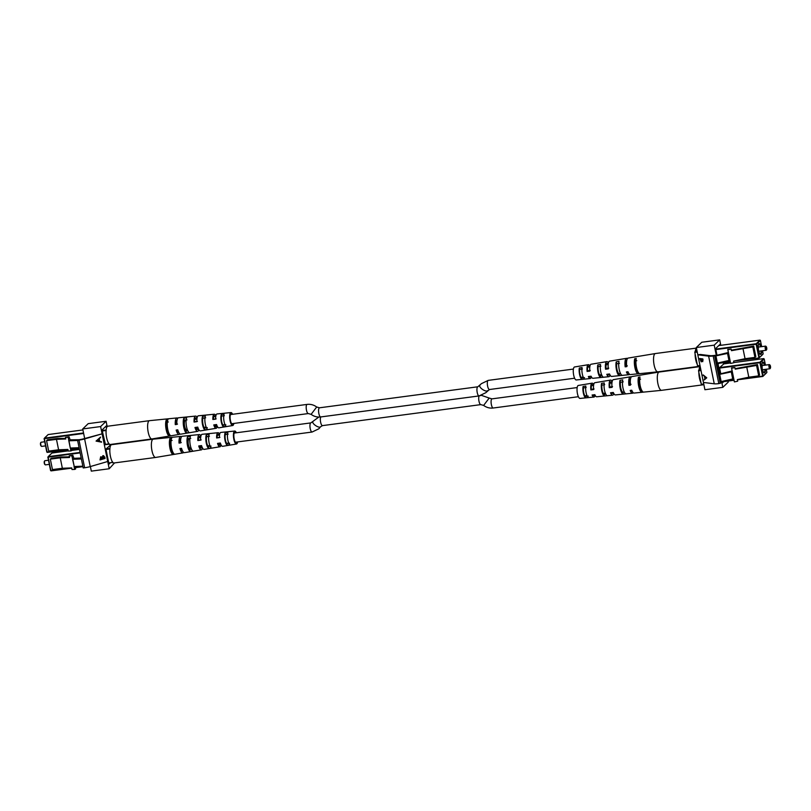 <?xml version="1.0" encoding="UTF-8"?>
<svg xmlns="http://www.w3.org/2000/svg" width="811" height="811" viewBox="0 0 811 811"><rect width="100%" height="100%" fill="white"/><g stroke="black" fill="none" stroke-linecap="round" stroke-linejoin="round"><path stroke-width="1.22" d="M319.483 407.801A4.613 1.409 82.4 0 0 319.189 407.953A4.613 1.409 82.4 0 0 318.774 413.063A4.613 1.409 82.4 0 0 320.7 416.945C317.202 417.351 314.009 416.489 311.12 414.36L316.685 407L319.483 407.801L477.841 386.786A4.613 1.409 82.4 0 0 477.547 386.948A4.613 1.409 82.4 0 0 477.132 392.058A4.613 1.409 82.4 0 0 479.058 395.94A4.613 1.409 82.4 0 0 479.098 395.93L480.73 395.515M191.061 448.098L190.261 448.199A4.613 1.409 -97.6 0 1 188.334 444.316A4.613 1.409 -97.6 0 1 188.76 439.207A4.613 1.409 -97.6 0 1 189.044 439.055L189.855 438.954M186.094 420.463L185.283 420.574A4.613 1.409 82.4 0 0 184.999 420.727A4.613 1.409 82.4 0 0 184.573 425.836A4.613 1.409 82.4 0 0 186.5 429.718L187.3 429.607M320.548 426.738A4.613 1.673 -146.4 0 1 320.507 426.819L322.464 425.623A4.613 1.409 -97.6 0 1 320.619 422.176A4.613 1.409 -97.6 0 1 320.74 416.945L479.017 395.94M769.558 367.069A1.673 0.517 82.4 0 0 770.379 368.184A1.673 0.517 82.4 0 0 770.45 366.197A1.673 0.517 82.4 0 0 769.953 365.031A1.673 0.517 82.4 0 0 769.497 365.447A1.673 0.517 82.4 0 0 769.558 367.069M770.207 368.295A2.098 0.639 -97.6 0 1 770.075 368.63A2.098 0.639 -97.6 0 1 769.882 368.762A2.098 0.639 -97.6 0 1 769.051 367.221A2.098 0.639 -97.6 0 1 769.335 364.605A2.098 0.639 -97.6 0 1 769.548 364.686A2.098 0.639 -97.6 0 1 769.771 364.97M722.348 381.494L733.945 379.953L733.671 378.737M733.945 379.964L734.391 381.9L733.742 378.707L721.161 381.586L719.692 374.347L719.033 374.733M746.678 366.744L748.806 377.196L758.701 375.878L759.583 375.027L757.464 364.575L756.582 365.437L735.222 369.157L734.898 367.545L731.613 368.235L733.742 378.707M735.121 368.67L757.464 364.575M701.464 384.596L703.806 384.282L701.302 384.292L698.565 370.87L700.582 368.437M758.701 375.878L756.582 365.437M734.391 381.9L737.675 381.211L737.351 379.609L748.806 377.196M718.931 374.206L732.1 370.982L731.613 368.235M731.492 367.91L734.898 367.545M732.759 379.142L731.289 371.914L719.692 374.347M721.161 381.586L719.286 374.743M731.289 371.914L732.272 371.468M703.826 384.384A9.225 2.818 -97.6 0 1 703.127 384.809A9.225 2.818 -97.6 0 1 702.214 384.495M700.998 382.833A9.225 2.818 -97.6 0 1 699.68 379.051A9.225 2.818 -97.6 0 1 698.859 372.33M703.127 384.809L661.553 390.324A9.225 2.818 -97.6 0 1 661.523 390.334A9.225 2.818 -97.6 0 1 658.106 384.566A9.225 2.818 -97.6 0 1 658.268 372.675A9.225 2.818 -97.6 0 1 659.1 372.036A9.225 2.818 -97.6 0 1 659.13 372.036L700.197 366.582M630.329 376.821A8.272 2.524 -97.6 0 1 631.171 377.105A8.323 2.545 82.4 0 0 630.502 385.134L628.93 385.316A8.272 2.524 -97.6 0 1 629.579 377.389A8.272 2.524 -97.6 0 1 630.329 376.821L613.38 379.639A7.704 2.352 82.4 0 0 612.69 380.166A7.704 2.352 82.4 0 0 612.052 387.354L609.304 387.688A7.613 2.321 -97.6 0 1 609.933 380.623A7.613 2.321 -97.6 0 1 610.622 380.095L594.858 382.711A7.096 2.169 82.4 0 0 594.22 383.208A7.096 2.169 82.4 0 0 593.611 389.584L590.864 389.919L591.27 389.3A5.495 1.683 -97.6 0 1 591.807 385.043A5.495 1.683 -97.6 0 1 592.304 384.657A5.495 1.683 -97.6 0 1 593.338 385.418M609.304 387.688L609.781 386.979A5.839 1.784 -97.6 0 1 610.338 382.255A5.839 1.784 -97.6 0 1 610.865 381.849A5.839 1.784 -97.6 0 1 611.97 382.67M628.93 385.316L629.478 384.495A6.204 1.896 -97.6 0 1 630.046 379.295A6.204 1.896 -97.6 0 1 630.522 378.879M613.217 392.473A5.839 1.784 -97.6 0 1 612.954 393.031A5.839 1.784 -97.6 0 1 612.406 393.436A5.839 1.784 -97.6 0 1 611.372 392.696M594.493 394.734A5.495 1.683 -97.6 0 1 594.27 395.18A5.495 1.683 -97.6 0 1 593.753 395.565A5.495 1.683 -97.6 0 1 592.821 394.927M659.1 372.036L641.359 374.986A8.637 2.636 -97.6 0 1 641.359 374.986L639.778 375.25A8.586 2.626 82.4 0 0 639.788 375.25A8.586 2.626 82.4 0 0 639.778 375.25L631.901 376.557A8.323 2.545 82.4 0 0 631.151 377.135M624.064 377.865L621.317 378.321M590.864 389.919A7.005 2.139 -97.6 0 1 591.462 383.654A7.005 2.139 -97.6 0 1 592.091 383.177L578.304 385.468A6.539 1.997 82.4 0 0 577.716 385.914A6.539 1.997 82.4 0 0 577.371 393.264A6.539 1.997 82.4 0 0 580.017 398.434L593.936 397.055A7.005 2.139 -97.6 0 1 592.101 395.018L594.848 394.683A7.096 2.169 82.4 0 0 596.724 396.782L612.619 395.19A7.613 2.321 -97.6 0 1 610.551 392.798L613.298 392.463A7.704 2.352 82.4 0 0 615.407 394.916L626.143 393.852A8.059 2.463 -97.6 0 1 623.152 388.804A8.059 2.463 -97.6 0 1 622.747 379.862L619.989 380.318A7.968 2.433 82.4 0 0 620.405 389.148A7.968 2.433 82.4 0 0 623.355 394.126L622.889 392.189L624.267 392.037M592.091 383.177A7.005 2.139 -97.6 0 1 593.693 384.617M610.622 380.095A7.613 2.321 -97.6 0 1 612.204 381.373M613.815 393.548A7.613 2.321 -97.6 0 1 613.349 394.663A7.613 2.321 -97.6 0 1 612.619 395.19M595.102 395.241A7.005 2.139 -97.6 0 1 594.605 396.569A7.005 2.139 -97.6 0 1 593.936 397.055M633.239 392.717A8.272 2.524 -97.6 0 1 632.499 393.213A8.272 2.524 -97.6 0 1 630.177 390.426L631.749 390.233A8.323 2.545 82.4 0 0 634.09 393.061L642.048 392.271A8.586 2.626 82.4 0 0 642.109 392.26L643.701 392.098A8.637 2.636 -97.6 0 1 643.63 392.108A8.637 2.636 -97.6 0 1 640.406 386.604A8.637 2.636 -97.6 0 1 640.021 376.983L638.45 377.247A8.586 2.626 82.4 0 0 638.835 386.806A8.586 2.626 82.4 0 0 642.048 392.271M607.388 395.717A7.451 2.271 -97.6 0 1 604.692 391.054A7.451 2.271 -97.6 0 1 604.286 382.934L601.539 383.39A7.35 2.251 82.4 0 0 601.944 391.389A7.35 2.251 82.4 0 0 604.6 395.991L607.388 395.717M588.634 397.562A6.833 2.088 -97.6 0 1 586.241 393.294A6.833 2.088 -97.6 0 1 585.826 386.016L583.079 386.482A6.741 2.058 82.4 0 0 583.484 393.629A6.741 2.058 82.4 0 0 585.846 397.846L588.634 397.562M632.154 391.176A6.204 1.896 -97.6 0 1 631.1 390.314M700.157 378.676A7.512 2.291 -97.6 0 1 699.711 376.476M629.478 384.495L631.049 384.302M609.781 386.979L612.538 386.624M591.27 389.3L594.027 388.956M640.558 379.193L638.987 379.426A6.387 1.946 82.4 0 0 639.392 386.097A6.387 1.946 82.4 0 0 641.572 390.081L642.109 392.26M623.223 381.829L620.466 382.255A6.042 1.845 82.4 0 0 620.871 388.439A6.042 1.845 82.4 0 0 622.889 392.189M604.702 384.657L601.944 385.083A5.697 1.744 82.4 0 0 602.35 390.78A5.697 1.744 82.4 0 0 604.185 394.298L605.776 394.126M586.181 387.486L583.423 387.911A5.353 1.632 82.4 0 0 585.491 396.407L588.279 396.092M699.001 369.968A9.225 2.818 -97.6 0 1 700.228 366.724M638.45 377.247L638.987 379.426M619.989 380.318L620.466 382.255M601.539 383.39L601.944 385.083M604.185 394.298L604.6 395.991M583.079 386.482L583.423 387.911M585.491 396.407L585.846 397.846M765.797 348.578A1.673 0.517 82.4 0 0 766.618 349.703A1.673 0.517 82.4 0 0 766.689 347.716A1.673 0.517 82.4 0 0 766.192 346.55A1.673 0.517 82.4 0 0 765.736 346.956A1.673 0.517 82.4 0 0 765.797 348.578M766.446 349.815A2.098 0.639 -97.6 0 1 766.314 350.139A2.098 0.639 -97.6 0 1 766.121 350.281A2.098 0.639 -97.6 0 1 765.29 348.74A2.098 0.639 -97.6 0 1 765.574 346.125A2.098 0.639 -97.6 0 1 765.787 346.206A2.098 0.639 -97.6 0 1 766.01 346.49M718.587 363.014L730.184 361.473L729.91 360.246M730.184 361.473L730.63 363.419L729.981 360.216L717.4 363.095L715.931 355.867L715.272 356.252M742.917 348.264L745.045 358.705L754.94 357.398L755.822 356.546L753.703 346.094L752.821 346.946L731.461 350.666L731.137 349.065L727.852 349.754L729.981 360.216M731.36 350.19L753.703 346.094M697.703 366.116L700.045 365.802L697.541 365.802L694.804 352.38L696.821 349.957M754.94 357.398L752.821 346.946M730.63 363.419L733.914 362.73L733.59 361.118L745.045 358.705M715.17 355.715L728.339 352.501L727.852 349.754M728.339 352.501L727.528 353.424L715.931 355.867M727.731 349.419L731.137 349.065M728.998 360.662L727.528 353.424M717.4 363.095L715.525 356.252M700.065 365.903A9.225 2.818 -97.6 0 1 699.366 366.329A9.225 2.818 -97.6 0 1 698.464 366.014M697.237 364.342A9.225 2.818 -97.6 0 1 695.919 360.56A9.225 2.818 -97.6 0 1 695.098 353.839M639.869 373.628A8.637 2.636 -97.6 0 1 636.645 368.123A8.637 2.636 -97.6 0 1 636.26 358.503L634.689 358.766A8.586 2.626 82.4 0 0 635.074 368.316A8.586 2.626 82.4 0 0 638.287 373.78A8.586 2.626 82.4 0 0 638.348 373.78L639.94 373.618A8.637 2.636 -97.6 0 1 639.869 373.628L657.762 371.844A9.225 2.818 -97.6 0 1 657.762 371.844A9.225 2.818 -97.6 0 1 654.345 366.075A9.225 2.818 -97.6 0 1 654.507 354.194A9.225 2.818 -97.6 0 1 655.339 353.555A9.225 2.818 -97.6 0 1 655.369 353.545L696.436 348.101M655.339 353.555L637.598 356.505A8.637 2.636 -97.6 0 1 637.598 356.505L636.017 356.769A8.586 2.626 82.4 0 1 636.027 356.759A8.586 2.626 82.4 0 0 636.027 356.759L628.14 358.077A8.323 2.545 82.4 0 0 627.4 358.644A8.323 2.545 82.4 0 0 626.741 366.643L625.169 366.836A8.272 2.524 -97.6 0 1 625.818 358.908A8.272 2.524 -97.6 0 1 626.568 358.34L609.619 361.148A7.704 2.352 82.4 0 0 608.929 361.686A7.704 2.352 82.4 0 0 608.291 368.873L605.543 369.208A7.613 2.321 -97.6 0 1 606.172 362.132A7.613 2.321 -97.6 0 1 606.861 361.615L591.097 364.23A7.096 2.169 82.4 0 0 590.459 364.717A7.096 2.169 82.4 0 0 589.85 371.093L587.103 371.428L587.509 370.809A5.495 1.683 -97.6 0 1 588.046 366.552A5.495 1.683 -97.6 0 1 588.543 366.177A5.495 1.683 -97.6 0 1 589.577 366.937M605.543 369.208L606.02 368.488A5.839 1.784 -97.6 0 1 606.577 363.774A5.839 1.784 -97.6 0 1 607.104 363.369A5.839 1.784 -97.6 0 1 608.209 364.18M625.169 366.836L625.717 366.014A6.204 1.896 -97.6 0 1 626.285 360.804A6.204 1.896 -97.6 0 1 626.761 360.398M609.456 373.983A5.839 1.784 -97.6 0 1 609.193 374.54A5.839 1.784 -97.6 0 1 608.645 374.946A5.839 1.784 -97.6 0 1 607.611 374.206M590.732 376.243A5.495 1.683 -97.6 0 1 590.509 376.699A5.495 1.683 -97.6 0 1 589.992 377.074A5.495 1.683 -97.6 0 1 589.06 376.446M620.303 359.374L617.556 359.831M587.103 371.428A7.005 2.139 -97.6 0 1 587.701 365.173A7.005 2.139 -97.6 0 1 588.34 364.686L574.543 366.977A6.539 1.997 82.4 0 0 573.955 367.434A6.539 1.997 82.4 0 0 573.61 374.783A6.539 1.997 82.4 0 0 576.266 379.953L590.175 378.565A7.005 2.139 -97.6 0 1 588.34 376.537L591.087 376.203A7.096 2.169 82.4 0 0 592.963 378.291L608.858 376.709A7.613 2.321 -97.6 0 1 606.79 374.307L609.537 373.972A7.704 2.352 82.4 0 0 611.646 376.436L622.392 375.361A8.059 2.463 -97.6 0 1 622.382 375.361A8.059 2.463 -97.6 0 1 619.391 370.313A8.059 2.463 -97.6 0 1 618.986 361.371L616.228 361.828A7.968 2.433 82.4 0 0 616.644 370.657A7.968 2.433 82.4 0 0 619.594 375.645L619.128 373.709L620.506 373.547M588.34 364.686A7.005 2.139 -97.6 0 1 589.932 366.136M606.861 361.615A7.613 2.321 -97.6 0 1 608.443 362.882M626.568 358.34A8.272 2.524 -97.6 0 1 627.41 358.624M610.054 375.067A7.613 2.321 -97.6 0 1 609.588 376.182A7.613 2.321 -97.6 0 1 608.858 376.709M591.351 376.76A7.005 2.139 -97.6 0 1 590.844 378.078A7.005 2.139 -97.6 0 1 590.175 378.565M629.478 374.236A8.272 2.524 -97.6 0 1 628.738 374.733A8.272 2.524 -97.6 0 1 626.416 371.935L627.988 371.752A8.323 2.545 82.4 0 0 630.329 374.57L638.287 373.78M603.627 377.227A7.451 2.271 -97.6 0 1 600.931 372.563A7.451 2.271 -97.6 0 1 600.525 364.453L597.778 364.909A7.35 2.251 82.4 0 0 598.183 372.898A7.35 2.251 82.4 0 0 600.839 377.5L603.627 377.227M584.873 379.082A6.833 2.088 -97.6 0 1 582.48 374.814A6.833 2.088 -97.6 0 1 582.065 367.535L579.318 367.991A6.741 2.058 82.4 0 0 579.723 375.148A6.741 2.058 82.4 0 0 582.085 379.355L584.873 379.082M628.393 372.695A6.204 1.896 -97.6 0 1 627.339 371.823M696.396 360.196A7.512 2.291 -97.6 0 1 695.95 357.986M625.717 366.014L627.288 365.812M606.02 368.488L608.777 368.143M587.509 370.809L590.266 370.465M636.797 360.702L635.226 360.946A6.387 1.946 82.4 0 0 635.631 367.606A6.387 1.946 82.4 0 0 637.811 371.59L638.348 373.78M619.462 363.348L616.705 363.764A6.042 1.845 82.4 0 0 617.11 369.948A6.042 1.845 82.4 0 0 619.128 373.709M600.941 366.177L598.183 366.592A5.697 1.744 82.4 0 0 598.589 372.29A5.697 1.744 82.4 0 0 600.424 375.817L602.015 375.635M582.42 369.005L579.662 369.431A5.353 1.632 82.4 0 0 581.73 377.926L584.518 377.612M695.24 351.477A9.225 2.818 -97.6 0 1 696.467 348.233M634.689 358.766L635.226 360.946M616.228 361.828L616.705 363.764M597.778 364.909L598.183 366.592M600.424 375.817L600.839 377.5M579.318 367.991L579.662 369.431M581.73 377.926L582.085 379.355M699.721 358.543L702.853 358.928L702.64 361.605L701.85 360.895L701.262 361.838L699.721 358.543M702.833 361.594L702.194 360.783M702.123 360.804L701.606 361.726L700.907 361.23M715.089 355.33L720.715 382.974L718.81 383.623A8.384 1.754 168.5 0 1 714.258 383.796L703.431 382.447L697.805 354.802L700.39 354.458L710.051 355.654A6.63 1.389 -11.5 0 0 713.65 355.522L715.089 355.33L713.183 355.978A8.384 1.754 168.5 0 1 708.632 356.151L697.805 354.802L696.325 347.534L701.799 342.242L719.692 339.87L720.797 345.304M706.766 377.814L704.191 379.964L704.911 378.778L704.414 376.355L703.157 374.895L706.766 377.814M696.325 347.534L714.217 345.151L719.692 339.87M724.314 362.578L724.558 363.794M728.075 381.069L728.278 382.062L722.804 387.354L721.608 381.484M703.431 382.447L704.911 389.726L722.804 387.354M720.067 373.881L717.847 363.004M716.306 355.39L714.217 345.151M720.736 373.587L719.539 367.667L723.848 363.886M723.736 381.636L722.601 382.741L722.317 381.342M716.975 355.096L715.647 348.578L719.894 344.482L720.087 345.405M719.114 363.267L718.718 363.652L718.556 362.852M720.249 383.431L714.623 355.786M701.393 361.28L701.718 359.415M701.677 359.232L700.146 359.07L701.16 361.361L701.312 359.212L700.146 359.07M703.107 359.922L702.539 361.118L702.63 359.374L701.627 359.253L702.539 361.118M702.63 359.374L701.627 359.253M701.88 360.429L701.16 361.361M704.424 379.325L704.911 378.778M704.759 376.233L703.259 375.412M705.175 378.565L706.503 377.652L704.789 376.649L705.175 378.565L706.168 377.764L704.789 376.649M41.229 446.03A1.673 0.517 -97.6 0 1 41.047 445.969A1.673 0.517 -97.6 0 1 40.55 444.803A1.673 0.517 -97.6 0 1 40.621 442.816A1.673 0.517 -97.6 0 1 40.793 442.705M44.717 441.762L41.118 442.238A2.098 0.639 82.4 0 0 40.925 442.37A2.098 0.639 82.4 0 0 40.834 444.854A2.098 0.639 82.4 0 0 41.452 446.314A2.098 0.639 82.4 0 0 41.665 446.395L45.558 445.878M68.793 440.495L68.144 437.281L69.097 436.805L70.141 439.826L68.996 440.799L77.613 440.474M106.18 429.627L106.048 431.989M104.112 440.12L103.129 435.294M65.671 438.376L57.358 438.477L47.454 439.795L46.572 440.647L56.476 439.339L58.595 449.781L67.921 449.436L68.246 451.038L70.922 450.946L70.283 447.824M108.177 442.492L108.644 444.266L109.079 443.86M46.572 440.647L48.701 451.098L58.595 449.781M68.144 437.281L65.468 437.382L65.792 438.984L56.476 439.339M71.804 447.976L71.55 448.858L79.113 447.854M71.55 448.858L71.885 450.47L70.922 450.946M78.87 439.734L70.141 439.826M69.097 436.805L65.468 437.382M68.996 440.799L70.222 447.753L68.753 440.515M70.466 448.027L79.083 447.713M230.983 412.566L217.064 413.945A7.005 2.139 82.4 0 0 216.821 414.015A7.005 2.139 82.4 0 0 215.665 419.105L212.867 419.49A7.096 2.169 -97.6 0 1 214.033 414.299A7.096 2.169 -97.6 0 1 214.276 414.218L198.381 415.81A7.613 2.321 82.4 0 0 198.117 415.881A7.613 2.321 82.4 0 0 196.87 421.669L194.072 422.055A7.704 2.352 -97.6 0 1 195.329 416.165A7.704 2.352 -97.6 0 1 195.593 416.084L178.501 417.787A8.272 2.524 82.4 0 0 178.217 417.868A8.272 2.524 82.4 0 0 176.869 424.396L175.277 424.619A8.323 2.545 -97.6 0 1 176.626 418.03A8.323 2.545 -97.6 0 1 176.91 417.939L149.477 420.666A9.225 2.818 82.4 0 0 149.447 420.676A9.225 2.818 82.4 0 0 149.153 420.767A9.225 2.818 82.4 0 0 148.007 431.158A9.225 2.818 82.4 0 0 151.87 438.964A9.225 2.818 82.4 0 0 151.9 438.964L179.099 434.443A8.323 2.545 -97.6 0 1 176.169 430.053L177.771 429.83A8.272 2.524 82.4 0 0 180.671 434.179L197.62 431.361A7.704 2.352 -97.6 0 1 194.975 427.488L197.772 427.103A7.613 2.321 82.4 0 0 200.378 430.905L216.142 428.289A7.096 2.169 -97.6 0 1 213.769 424.923L216.567 424.538A7.005 2.139 82.4 0 0 218.909 427.823L232.696 425.532A6.539 1.997 -97.6 0 1 229.888 419.692A6.539 1.997 -97.6 0 1 230.75 412.627A6.539 1.997 -97.6 0 1 230.983 412.566A6.539 1.997 -97.6 0 1 232.615 414.289M149.447 420.676L107.873 426.191A9.225 2.818 82.4 0 0 106.444 436.673A9.225 2.818 82.4 0 0 110.306 444.479L151.87 438.964M206.197 427.235L206.106 427.245A5.748 1.754 82.4 0 0 206.146 427.113L204.068 427.387M202.862 418.243L204.93 417.959A5.748 1.754 82.4 0 0 204.889 417.878M216.73 425.704A5.545 1.693 -97.6 0 1 216.091 426.708A5.545 1.693 -97.6 0 1 215.929 426.758A5.545 1.693 -97.6 0 1 214.327 424.842M198.229 428.431A5.89 1.804 -97.6 0 1 197.539 429.506A5.89 1.804 -97.6 0 1 197.367 429.566A5.89 1.804 -97.6 0 1 195.613 427.397M177.518 424.072L175.916 424.285A6.235 1.906 -97.6 0 1 176.96 420.068A6.235 1.906 -97.6 0 1 177.092 420.017M197.428 421.385L194.64 421.761A5.89 1.804 -97.6 0 1 195.623 417.939A5.89 1.804 -97.6 0 1 195.816 417.878A5.89 1.804 -97.6 0 1 196.941 418.76M216.152 418.861L213.364 419.236A5.545 1.693 -97.6 0 1 214.286 415.81A5.545 1.693 -97.6 0 1 214.469 415.749A5.545 1.693 -97.6 0 1 215.523 416.56M231.966 414.38A5.241 1.602 82.4 0 0 231.135 413.853A5.241 1.602 82.4 0 0 230.963 413.904A5.241 1.602 82.4 0 0 230.273 419.551A5.241 1.602 82.4 0 0 232.514 424.244A5.241 1.602 82.4 0 0 232.676 424.194A5.241 1.602 82.4 0 0 233.183 423.524M233.832 423.433A6.539 1.997 -97.6 0 1 232.889 425.471A6.539 1.997 -97.6 0 1 232.696 425.532M217.307 426.383A7.096 2.169 -97.6 0 1 216.344 428.218A7.096 2.169 -97.6 0 1 216.142 428.289M198.796 429.627A7.704 2.352 -97.6 0 1 197.843 431.29A7.704 2.352 -97.6 0 1 197.62 431.361M179.829 433.895A8.323 2.545 -97.6 0 1 179.332 434.361A8.323 2.545 -97.6 0 1 179.099 434.443M176.91 417.939A8.323 2.545 -97.6 0 1 177.761 418.283M195.593 416.084A7.704 2.352 -97.6 0 1 197.185 417.452M214.276 414.218A7.096 2.169 -97.6 0 1 215.898 415.759M166.356 419.804A8.637 2.636 82.4 0 0 165.991 428.705A8.637 2.636 82.4 0 0 169.033 435.892L170.604 435.629A8.586 2.626 -97.6 0 1 167.593 428.492A8.586 2.626 -97.6 0 1 167.948 419.652L166.356 419.804L166.752 422.156A6.417 1.957 82.4 0 0 166.63 428.38A6.417 1.957 82.4 0 0 168.637 433.55L169.012 433.49M183.874 418.091A8.059 2.463 82.4 0 0 183.58 426.312A8.059 2.463 82.4 0 0 186.348 432.983L189.105 432.527A7.968 2.433 -97.6 0 1 186.378 425.927A7.968 2.433 -97.6 0 1 186.662 417.817L183.874 418.091L184.229 420.189A6.093 1.865 82.4 0 0 184.148 426.028A6.093 1.865 82.4 0 0 186.003 430.884L187.716 430.621M202.588 416.266A7.451 2.271 82.4 0 0 202.365 423.758A7.451 2.271 82.4 0 0 204.848 429.871L207.606 429.404A7.35 2.251 -97.6 0 1 205.163 423.372A7.35 2.251 -97.6 0 1 205.376 416.002L202.588 416.266L202.892 418.101A5.748 1.754 82.4 0 0 202.851 423.504A5.748 1.754 82.4 0 0 204.544 428.036L207.302 427.61M221.302 414.451A6.833 2.088 82.4 0 0 221.15 421.193A6.833 2.088 82.4 0 0 223.349 426.748L226.097 426.282A6.741 2.058 -97.6 0 1 223.948 420.818A6.741 2.058 -97.6 0 1 224.089 414.188L221.302 414.451L221.565 416.023A5.403 1.652 82.4 0 0 223.086 425.177L225.843 424.751M178.734 432.385A6.235 1.906 -97.6 0 1 176.899 429.952M168.333 421.973L166.752 422.156M187.006 419.885L184.229 420.189M205.68 417.797L202.892 418.101M224.343 415.708L221.565 416.023M168.637 433.55L169.033 435.892M186.003 430.884L186.348 432.983M204.544 428.036L204.848 429.871M223.086 425.177L223.349 426.748M175.916 424.285L175.277 424.619M194.64 421.761L194.072 422.055M44.99 464.51A1.673 0.517 -97.6 0 1 44.808 464.45A1.673 0.517 -97.6 0 1 44.311 463.284A1.673 0.517 -97.6 0 1 44.382 461.297A1.673 0.517 -97.6 0 1 44.554 461.185M48.478 460.242L44.879 460.719A2.098 0.639 82.4 0 0 44.686 460.861A2.098 0.639 82.4 0 0 44.595 463.345A2.098 0.639 82.4 0 0 45.213 464.794A2.098 0.639 82.4 0 0 45.426 464.875L49.319 464.358M72.554 458.975L71.905 455.762L72.858 455.285L73.902 458.306L72.757 459.279L81.374 458.955M109.941 448.118L109.809 450.48M107.873 458.6L106.89 453.785M69.432 456.857L61.119 456.968L51.215 458.276L50.333 459.127L60.237 457.82L62.356 468.271L71.682 467.917L72.007 469.528L74.683 469.427L74.044 466.315M111.938 460.983L112.405 462.746L112.841 462.341M50.333 459.127L52.462 469.579L62.356 468.271M71.905 455.762L69.229 455.863L69.553 457.475L60.237 457.82M75.565 466.467L75.311 467.339L82.874 466.335M75.311 467.339L75.646 468.951L74.683 469.427M81.191 458.043L73.902 458.306M72.858 455.285L69.229 455.863M72.757 459.279L74.227 466.518L72.514 459.006M74.227 466.518L82.844 466.193M234.734 431.046L220.825 432.435A7.005 2.139 82.4 0 0 220.582 432.506A7.005 2.139 82.4 0 0 219.426 437.595L216.628 437.97A7.096 2.169 -97.6 0 1 217.794 432.78A7.096 2.169 -97.6 0 1 218.037 432.709L202.142 434.29A7.613 2.321 82.4 0 0 201.878 434.372A7.613 2.321 82.4 0 0 200.631 440.16L197.833 440.535A7.704 2.352 -97.6 0 1 199.09 434.645A7.704 2.352 -97.6 0 1 199.354 434.564L182.262 436.267A8.272 2.524 82.4 0 0 181.978 436.348A8.272 2.524 82.4 0 0 180.63 442.887L179.028 443.1A8.323 2.545 -97.6 0 1 180.387 436.511A8.323 2.545 -97.6 0 1 180.671 436.43L153.238 439.156A9.225 2.818 82.4 0 0 153.208 439.156A9.225 2.818 82.4 0 0 152.914 439.248A9.225 2.818 82.4 0 0 151.769 449.639A9.225 2.818 82.4 0 0 155.631 457.455A9.225 2.818 82.4 0 0 155.661 457.445L182.86 452.923A8.323 2.545 -97.6 0 1 179.93 448.534L181.532 448.321A8.272 2.524 82.4 0 0 184.432 452.66L201.381 449.852A7.704 2.352 -97.6 0 1 198.725 445.969L201.534 445.594A7.613 2.321 82.4 0 0 204.139 449.385L219.903 446.77A7.096 2.169 -97.6 0 1 217.53 443.404L220.328 443.019A7.005 2.139 82.4 0 0 222.66 446.314L236.457 444.022A6.539 1.997 -97.6 0 1 233.649 438.173A6.539 1.997 -97.6 0 1 234.511 431.117A6.539 1.997 -97.6 0 1 234.734 431.046A6.539 1.997 -97.6 0 1 236.376 432.78M153.208 439.156L111.634 444.671A9.225 2.818 82.4 0 0 110.205 455.153A9.225 2.818 82.4 0 0 114.067 462.969L155.631 457.455M209.958 445.715L209.867 445.736A5.748 1.754 82.4 0 0 209.907 445.594L207.829 445.868M206.623 436.724L208.691 436.45A5.748 1.754 82.4 0 0 208.65 436.369M220.491 444.195A5.545 1.693 -97.6 0 1 219.852 445.188A5.545 1.693 -97.6 0 1 219.69 445.239A5.545 1.693 -97.6 0 1 218.088 443.333M201.99 446.912A5.89 1.804 -97.6 0 1 201.3 447.996A5.89 1.804 -97.6 0 1 201.128 448.047A5.89 1.804 -97.6 0 1 199.374 445.888M181.279 442.563L179.677 442.776A6.235 1.906 -97.6 0 1 180.721 438.558A6.235 1.906 -97.6 0 1 180.853 438.508M201.189 439.876L198.401 440.251A5.89 1.804 -97.6 0 1 199.384 436.43A5.89 1.804 -97.6 0 1 199.577 436.369A5.89 1.804 -97.6 0 1 200.702 437.241M219.913 437.342L217.125 437.727A5.545 1.693 -97.6 0 1 218.047 434.29A5.545 1.693 -97.6 0 1 218.23 434.24A5.545 1.693 -97.6 0 1 219.274 435.041M235.727 432.861A5.241 1.602 82.4 0 0 234.896 432.334A5.241 1.602 82.4 0 0 234.724 432.395A5.241 1.602 82.4 0 0 234.034 438.041A5.241 1.602 82.4 0 0 236.275 442.735A5.241 1.602 82.4 0 0 236.437 442.684A5.241 1.602 82.4 0 0 236.944 442.005M237.593 441.924A6.539 1.997 -97.6 0 1 236.65 443.962A6.539 1.997 -97.6 0 1 236.457 444.022M221.068 444.864A7.096 2.169 -97.6 0 1 220.105 446.699A7.096 2.169 -97.6 0 1 219.903 446.77M202.557 448.118A7.704 2.352 -97.6 0 1 201.604 449.781A7.704 2.352 -97.6 0 1 201.381 449.852M183.59 452.376A8.323 2.545 -97.6 0 1 183.093 452.852A8.323 2.545 -97.6 0 1 182.86 452.923M180.671 436.43A8.323 2.545 -97.6 0 1 181.522 436.764M199.354 434.564A7.704 2.352 -97.6 0 1 200.946 435.933M218.037 432.709A7.096 2.169 -97.6 0 1 219.649 434.24M170.117 438.295A8.637 2.636 82.4 0 0 169.752 447.196A8.637 2.636 82.4 0 0 172.784 454.383L174.365 454.119A8.586 2.626 -97.6 0 1 171.354 446.973A8.586 2.626 -97.6 0 1 171.709 438.133L170.117 438.295L170.513 440.637A6.417 1.957 82.4 0 0 170.391 446.871A6.417 1.957 82.4 0 0 172.398 452.031L172.773 451.98M187.635 436.582A8.059 2.463 82.4 0 0 187.341 444.803A8.059 2.463 82.4 0 0 190.109 451.474L192.866 451.007A7.968 2.433 -97.6 0 1 190.139 444.418A7.968 2.433 -97.6 0 1 190.423 436.308L187.635 436.582L187.99 438.68A6.093 1.865 82.4 0 0 187.909 444.509A6.093 1.865 82.4 0 0 189.764 449.375L191.477 449.112M206.349 434.757A7.451 2.271 82.4 0 0 206.126 442.238A7.451 2.271 82.4 0 0 208.609 448.361L211.367 447.895A7.35 2.251 -97.6 0 1 208.924 441.863A7.35 2.251 -97.6 0 1 209.137 434.483L206.349 434.757L206.653 436.592A5.748 1.754 82.4 0 0 206.612 441.995A5.748 1.754 82.4 0 0 208.305 446.526L211.063 446.101M225.063 432.942A6.833 2.088 82.4 0 0 224.911 439.684A6.833 2.088 82.4 0 0 227.11 445.239L229.858 444.773A6.741 2.058 -97.6 0 1 227.709 439.298A6.741 2.058 -97.6 0 1 227.85 432.668L225.063 432.942L225.326 434.503A5.403 1.652 82.4 0 0 226.847 443.668L229.604 443.242M182.495 450.865A6.235 1.906 -97.6 0 1 180.66 448.432M172.094 440.454L170.513 440.637M190.767 438.366L187.99 438.68M209.441 436.277L206.653 436.592M228.104 434.199L225.326 434.503M172.398 452.031L172.784 454.383M189.764 449.375L190.109 451.474M208.305 446.526L208.609 448.361M226.847 443.668L227.11 445.239M179.677 442.776L179.028 443.1M198.401 440.251L197.833 440.535M102.987 455.681L104.771 456.988L105.065 458.458L100.006 459.928L100.696 456.786L101.902 457.1L103.717 455.67M77.582 440.302L79.012 440.109A8.384 1.754 -11.5 0 0 84.608 438.933L102.095 433.834L83.908 438.731A6.63 1.389 168.5 0 1 79.488 439.653L77.582 440.302L83.209 467.947L84.638 467.754A8.384 1.754 -11.5 0 0 90.234 466.589L107.721 461.489L109.201 468.758L114.564 462.899M107.174 426.616L106.089 421.274L100.615 426.566L107.721 461.489M96.063 441.093L100.544 437.088L99.206 438.873L99.702 441.296L101.578 442.167L96.063 441.093L101.578 442.167M109.201 468.758L91.308 471.13L90.376 466.548M106.089 421.274L88.196 423.646L82.722 428.938L84.668 438.508M110.935 445.097L110.803 444.418M100.615 426.566L82.722 428.938M106.484 426.809L106.292 425.887L102.044 429.992L105.511 444.681M110.245 445.29L105.937 449.081L108.998 464.145L110.134 463.051M102.815 455.63L104.609 456.948L105.065 458.458M104.903 458.408L99.986 459.837M103.433 456.147L102.186 457.272L102.399 458.62L104.457 458.124L103.078 456.167L102.571 458.671M101.142 457.252L100.26 459.249L102.054 458.823L100.807 457.272L100.432 459.3M100.483 437.565L99.206 438.873M99.043 438.822L99.702 441.296M101.304 441.61L101.405 442.117M98.749 439.278L96.864 440.728L99.135 441.184L98.749 439.278L97.026 440.779M318.835 417.057L310.866 422.896A4.613 1.409 -97.6 0 0 310.572 423.048A4.613 1.409 -97.6 0 0 310.147 428.157A4.613 1.409 -97.6 0 0 312.073 432.04L318.875 428.776L320.507 426.819A4.613 1.673 -146.4 0 1 320.426 426.921A4.613 1.673 -146.4 0 1 315.591 425.552A4.613 1.673 -146.4 0 1 312.823 421.71A4.613 1.673 -146.4 0 1 312.904 421.608M316.685 407C313.796 404.871 310.603 404.01 307.105 404.405A4.613 1.409 82.4 0 0 306.811 404.557A4.613 1.409 82.4 0 0 306.386 409.677A4.613 1.409 82.4 0 0 308.312 413.559L231.672 423.727M479.098 395.93A4.613 1.409 -97.6 0 0 478.977 401.161A4.613 1.409 -97.6 0 0 480.822 404.618L483.63 405.419L489.195 398.059L481.47 395.362M483.63 405.419C486.519 407.548 489.712 408.409 493.21 408.014A4.613 1.409 -97.6 0 1 491.284 404.131A4.613 1.409 -97.6 0 1 491.699 399.012A4.613 1.409 -97.6 0 1 491.993 398.86L577.168 387.567M479.889 385.499A4.613 1.673 33.6 0 0 479.808 385.6A4.613 1.673 33.6 0 0 482.565 389.452A4.613 1.673 33.6 0 0 487.401 390.811A4.613 1.673 33.6 0 0 487.492 390.709A4.613 1.673 33.6 0 0 487.533 390.628M477.841 386.786L481.44 383.644L488.232 380.379A4.613 1.409 82.4 0 0 487.938 380.531A4.613 1.409 82.4 0 0 487.523 385.641A4.613 1.409 82.4 0 0 489.449 389.523L574.624 378.22M489.449 389.523L485.85 392.676L479.058 395.94L320.7 416.945A4.613 1.409 82.4 0 0 320.74 416.935M765.472 369.35A5.454 1.663 -97.6 0 1 764.236 372.878A5.454 1.663 -97.6 0 1 762.218 368.873A5.454 1.663 -97.6 0 1 762.482 362.385A5.454 1.663 -97.6 0 1 764.915 365.193M764.378 365.264A5.028 1.541 82.4 0 0 762.614 362.537C762.076 362.111 761.945 364.21 762.228 368.843C764.205 374.986 763.749 371.519 763.932 372.513A5.028 1.541 82.4 0 0 764.935 369.421M762.796 376.446L737.392 379.822M734.006 380.268L722.408 381.809L734.006 380.278M701.302 384.292L703.735 383.968M738.628 379.335L762.664 376.152L759.927 362.73L719.621 368.072M701.008 370.546L698.565 370.87M698.595 370.353L700.907 370.049M719.641 367.565L759.958 362.213L763.688 358.614L733.884 362.568L763.749 358.604M723.392 363.946L730.498 363.004L723.371 363.957M764.185 358.928L765.442 365.122L764.165 358.959L760.434 362.568L763.171 375.99L766.902 372.381L766.263 369.248M766.892 372.33L766.283 369.238M766.588 372.837L762.827 376.456L737.392 379.832M761.711 350.869A5.454 1.663 -97.6 0 1 760.485 354.387A5.454 1.663 -97.6 0 1 758.457 350.393A5.454 1.663 -97.6 0 1 758.721 343.905A5.454 1.663 -97.6 0 1 761.154 346.702M760.617 346.773A5.028 1.541 82.4 0 0 758.853 344.046C758.315 343.621 758.184 345.729 758.467 350.362C760.444 356.495 759.988 353.038 760.171 354.032A5.028 1.541 82.4 0 0 761.174 350.94M734.867 360.854L759.096 357.955L763.141 353.9L762.502 350.757M730.245 361.787L718.647 363.318L730.245 361.797M697.541 365.802L699.974 365.477M760.394 340.417L761.681 346.642L760.404 340.478L756.673 344.077L759.41 357.499L758.903 357.661L756.166 344.239L715.86 349.592M697.247 352.055L694.804 352.38M694.834 351.873L697.146 351.568M715.758 349.095L756.197 343.732L759.927 340.123L718.749 345.587L759.988 340.123M763.131 353.839L762.522 350.757M762.827 354.346L759.066 357.965M714.258 383.796L708.632 356.151M718.81 383.623L713.183 355.978M48.204 434.554L82.925 429.931L48.143 434.554L44.412 438.163L83.543 432.973M102.156 430.509L105.775 430.023M105.156 426.981L107.093 426.728L105.146 427.002M105.744 430.529L102.257 430.996M83.645 433.469L44.382 438.67L47.119 452.092L66.887 449.476M104.984 444.418L108.481 443.952M108.613 444.256L105.045 444.732L108.644 444.266M71.621 449.172L79.184 448.169L71.621 449.162M47.829 434.868L44.088 438.65L46.815 452.072L67.972 449.659L47.251 452.396M51.934 453.035L68.215 450.865L51.904 453.045L48.173 456.654L80.046 452.426M106.038 448.97L109.536 448.513M109.789 445.351L110.854 445.219L109.769 445.371M79.427 449.395L71.865 450.399L79.427 449.385M109.505 449.02L106.018 449.487M80.147 452.913L48.143 457.161L50.88 470.583L70.648 467.957M108.745 462.909L112.242 462.442M82.935 466.649L75.382 467.653L82.945 466.66M47.849 457.14L51.042 470.887L71.733 468.15L50.576 470.552L47.859 457.1L51.59 453.349M84.608 438.933L90.234 466.589M79.012 440.109L84.638 467.754M311.12 414.36L308.312 413.559M312.073 432.04L235.433 442.208M228.763 443.09L226.624 443.374M220.734 444.154L218.625 444.438M201.888 446.658L199.841 446.932M225.002 424.609L222.863 424.893M216.973 425.674L214.864 425.957M198.127 428.178L196.08 428.441M493.21 408.014L578.385 396.711M584.903 395.839L586.971 395.565M603.323 393.396L605.341 393.132M581.142 377.358L583.21 377.085M599.562 374.915L601.58 374.652M488.232 380.379L573.407 369.076M587.762 367.17L589.81 366.896M606.192 364.727L608.179 364.463M480.822 404.618L322.464 425.623M591.523 385.661L593.571 385.387M609.953 383.218L611.94 382.954M489.195 398.059L491.993 398.86M307.105 404.405L230.456 414.573M215.756 416.53L213.648 416.803M196.911 419.023L194.863 419.297M310.866 422.896L234.217 433.064M219.517 435.01L217.409 435.294M200.672 437.514L198.624 437.788M769.882 368.762L762.441 369.755M769.335 364.605L761.894 365.589M626.143 393.852L632.499 393.213M643.63 392.108L661.523 390.334M766.121 350.281L758.68 351.264M765.574 346.125L758.133 347.108M657.792 371.844L699.366 366.329M622.382 375.361L628.738 374.733M46.815 452.072L44.088 438.65"/></g></svg>
